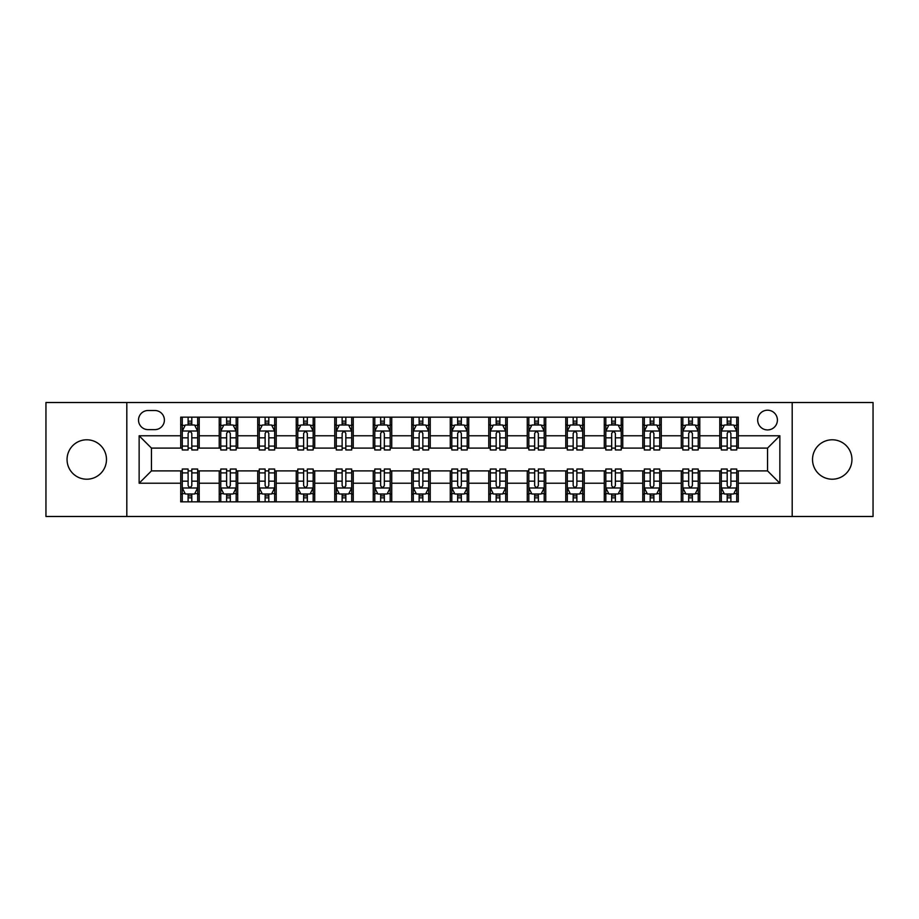 <?xml version="1.0" encoding="UTF-8"?>
<svg xmlns="http://www.w3.org/2000/svg" width="919" height="919" viewBox="0 0 919 919"><rect width="100%" height="100%" fill="white"/><g stroke="black" fill="none" stroke-linecap="round" stroke-linejoin="round"><path stroke-width="1.38" d="M832.235 439.787A19.713 19.713 0 0 0 812.522 459.5A19.713 19.713 0 0 0 832.235 479.213A19.713 19.713 0 0 0 851.947 459.5A19.713 19.713 0 0 0 832.235 439.787M86.765 439.787A19.713 19.713 0 0 0 67.053 459.5A19.713 19.713 0 0 0 86.765 479.213A19.713 19.713 0 0 0 106.478 459.5A19.713 19.713 0 0 0 86.765 439.787M767.549 410.207A9.856 9.856 0 0 0 757.693 420.075A9.856 9.856 0 0 0 767.549 429.931A9.856 9.856 0 0 0 777.405 420.075A9.856 9.856 0 0 0 767.549 410.207M792.189 516.489L873.05 516.489L873.05 402.511L792.189 402.511L792.189 516.489L126.811 516.489L126.811 402.511L45.95 402.511L45.95 516.489L126.811 516.489M148.062 429.621L154.84 429.621A9.546 9.546 0 0 0 164.398 420.075A9.546 9.546 0 0 0 154.84 410.517L148.062 410.517A9.546 9.546 0 0 0 138.516 420.075A9.546 9.546 0 0 0 148.062 429.621M792.189 402.511L126.811 402.511M180.721 483.222L139.137 483.222L139.137 435.778L180.721 435.778L180.721 448.104L151.451 448.104L151.451 470.896L180.721 470.896L180.721 501.854L738.279 501.854L738.279 470.896L767.549 470.896L767.549 448.104L738.279 448.104L738.279 435.778L779.863 435.778L779.863 483.222L738.279 483.222M738.279 435.778L738.279 417.146L180.721 417.146L180.721 435.778M719.795 417.146L719.795 448.104L721.335 448.104M727.193 448.104L730.892 448.104M736.739 448.104L738.279 448.104M719.795 448.104L698.233 448.104M681.289 417.146L681.289 448.104L682.828 448.104M688.687 448.104L692.386 448.104M681.289 448.104L659.727 448.104M642.783 417.146L642.783 448.104L644.322 448.104M650.181 448.104L653.88 448.104M642.783 448.104L621.221 448.104M604.277 417.146L604.277 448.104L605.816 448.104M611.675 448.104L615.374 448.104M604.277 448.104L582.715 448.104M565.771 417.146L565.771 448.104L567.31 448.104M573.169 448.104L576.868 448.104M565.771 448.104L544.209 448.104M527.265 417.146L527.265 448.104L528.816 448.104M534.663 448.104L538.362 448.104M527.265 448.104L505.703 448.104M488.759 417.146L488.759 448.104L490.309 448.104M496.157 448.104L499.856 448.104M488.759 448.104L467.197 448.104M450.264 417.146L450.264 448.104L451.803 448.104M457.651 448.104L461.349 448.104M450.264 448.104L428.691 448.104M411.758 417.146L411.758 448.104L413.297 448.104M419.144 448.104L422.843 448.104M411.758 448.104L390.184 448.104M373.252 417.146L373.252 448.104L374.791 448.104M380.638 448.104L384.337 448.104M373.252 448.104L351.69 448.104M334.746 417.146L334.746 448.104L336.285 448.104M342.132 448.104L345.831 448.104M334.746 448.104L313.184 448.104M296.24 417.146L296.24 448.104L297.779 448.104M303.626 448.104L307.325 448.104M296.24 448.104L274.678 448.104M257.734 417.146L257.734 448.104L259.273 448.104M265.12 448.104L268.819 448.104M257.734 448.104L236.172 448.104M219.227 417.146L219.227 448.104L220.767 448.104M226.614 448.104L230.313 448.104M219.227 448.104L197.665 448.104M180.721 448.104L182.261 448.104M188.108 448.104L191.807 448.104M180.721 470.896L182.261 470.896M188.108 470.896L191.807 470.896M197.665 470.896L199.205 470.896L199.205 501.854M220.767 470.896L199.205 470.896M226.614 470.896L230.313 470.896M236.172 470.896L237.711 470.896L237.711 501.854M259.273 470.896L237.711 470.896M265.12 470.896L268.819 470.896M274.678 470.896L276.217 470.896L276.217 501.854M297.779 470.896L276.217 470.896M303.626 470.896L307.325 470.896M313.184 470.896L314.723 470.896L314.723 501.854M336.285 470.896L314.723 470.896M342.132 470.896L345.831 470.896M351.69 470.896L353.229 470.896L353.229 501.854M374.791 470.896L353.229 470.896M380.638 470.896L384.337 470.896M390.184 470.896L391.735 470.896L391.735 501.854M413.297 470.896L391.735 470.896M419.144 470.896L422.843 470.896M428.691 470.896L430.241 470.896L430.241 501.854M451.803 470.896L430.241 470.896M457.651 470.896L461.349 470.896M467.197 470.896L468.736 470.896L468.736 501.854M490.309 470.896L468.736 470.896M496.157 470.896L499.856 470.896M505.703 470.896L507.242 470.896L507.242 501.854M528.816 470.896L507.242 470.896M534.663 470.896L538.362 470.896M544.209 470.896L545.748 470.896L545.748 501.854M567.31 470.896L545.748 470.896M573.169 470.896L576.868 470.896M582.715 470.896L584.254 470.896L584.254 501.854M605.816 470.896L584.254 470.896M611.675 470.896L615.374 470.896M621.221 470.896L622.76 470.896L622.76 501.854M644.322 470.896L622.76 470.896M650.181 470.896L653.88 470.896M659.727 470.896L661.266 470.896L661.266 501.854M682.828 470.896L661.266 470.896M688.687 470.896L692.386 470.896M698.233 470.896L699.773 470.896L699.773 501.854M721.335 470.896L699.773 470.896M727.193 470.896L730.892 470.896M736.739 470.896L738.279 470.896M199.205 417.146L199.205 448.104M180.721 424.842L182.261 424.842M188.108 424.842L191.807 424.842M197.665 424.842L199.205 424.842M180.721 494.158L182.261 494.158M188.108 494.158L191.807 494.158M197.665 494.158L199.205 494.158M219.227 470.896L219.227 501.854M237.711 417.146L237.711 448.104M219.227 424.842L220.767 424.842M226.614 424.842L230.313 424.842M236.172 424.842L237.711 424.842M219.227 494.158L220.767 494.158M226.614 494.158L230.313 494.158M236.172 494.158L237.711 494.158M257.734 470.896L257.734 501.854M257.734 494.158L259.273 494.158M265.12 494.158L268.819 494.158M274.678 494.158L276.217 494.158M276.217 417.146L276.217 448.104M257.734 424.842L259.273 424.842M265.12 424.842L268.819 424.842M274.678 424.842L276.217 424.842M296.24 470.896L296.24 501.854M296.24 494.158L297.779 494.158M303.626 494.158L307.325 494.158M313.184 494.158L314.723 494.158M314.723 417.146L314.723 448.104M296.24 424.842L297.779 424.842M303.626 424.842L307.325 424.842M313.184 424.842L314.723 424.842M334.746 470.896L334.746 501.854M334.746 494.158L336.285 494.158M342.132 494.158L345.831 494.158M351.69 494.158L353.229 494.158M353.229 417.146L353.229 448.104M334.746 424.842L336.285 424.842M342.132 424.842L345.831 424.842M351.69 424.842L353.229 424.842M373.252 470.896L373.252 501.854M373.252 494.158L374.791 494.158M380.638 494.158L384.337 494.158M390.184 494.158L391.735 494.158M391.735 417.146L391.735 448.104M373.252 424.842L374.791 424.842M380.638 424.842L384.337 424.842M390.184 424.842L391.735 424.842M411.758 470.896L411.758 501.854M411.758 494.158L413.297 494.158M419.144 494.158L422.843 494.158M428.691 494.158L430.241 494.158M430.241 417.146L430.241 448.104M411.758 424.842L413.297 424.842M419.144 424.842L422.843 424.842M428.691 424.842L430.241 424.842M450.264 470.896L450.264 501.854M450.264 494.158L451.803 494.158M457.651 494.158L461.349 494.158M467.197 494.158L468.736 494.158M468.736 417.146L468.736 448.104M450.264 424.842L451.803 424.842M457.651 424.842L461.349 424.842M467.197 424.842L468.736 424.842M488.759 470.896L488.759 501.854M488.759 494.158L490.309 494.158M496.157 494.158L499.856 494.158M505.703 494.158L507.242 494.158M507.242 417.146L507.242 448.104M488.759 424.842L490.309 424.842M496.157 424.842L499.856 424.842M505.703 424.842L507.242 424.842M527.265 470.896L527.265 501.854M527.265 494.158L528.816 494.158M534.663 494.158L538.362 494.158M544.209 494.158L545.748 494.158M545.748 417.146L545.748 448.104M527.265 424.842L528.816 424.842M534.663 424.842L538.362 424.842M544.209 424.842L545.748 424.842M565.771 470.896L565.771 501.854M565.771 494.158L567.31 494.158M573.169 494.158L576.868 494.158M582.715 494.158L584.254 494.158M584.254 417.146L584.254 448.104M565.771 424.842L567.31 424.842M573.169 424.842L576.868 424.842M582.715 424.842L584.254 424.842M604.277 470.896L604.277 501.854M604.277 494.158L605.816 494.158M611.675 494.158L615.374 494.158M621.221 494.158L622.76 494.158M622.76 417.146L622.76 448.104M604.277 424.842L605.816 424.842M611.675 424.842L615.374 424.842M621.221 424.842L622.76 424.842M642.783 470.896L642.783 501.854M642.783 494.158L644.322 494.158M650.181 494.158L653.88 494.158M659.727 494.158L661.266 494.158M661.266 417.146L661.266 448.104M642.783 424.842L644.322 424.842M650.181 424.842L653.88 424.842M659.727 424.842L661.266 424.842M681.289 470.896L681.289 501.854M681.289 494.158L682.828 494.158M688.687 494.158L692.386 494.158M698.233 494.158L699.773 494.158M699.773 417.146L699.773 448.104M681.289 424.842L682.828 424.842M688.687 424.842L692.386 424.842M698.233 424.842L699.773 424.842M719.795 470.896L719.795 501.854M719.795 494.158L721.335 494.158M727.193 494.158L730.892 494.158M736.739 494.158L738.279 494.158M719.795 424.842L721.335 424.842M727.193 424.842L730.892 424.842M736.739 424.842L738.279 424.842M151.451 448.104L139.137 435.778M151.451 470.896L139.137 483.222M779.863 435.778L767.549 448.104M779.863 483.222L767.549 470.896M191.807 421.143L188.108 421.143M197.665 446.094L191.807 446.094L191.807 449.954L197.665 449.954L197.665 431.16L194.587 425.003L185.339 425.003L182.261 431.16L182.261 449.954L188.108 449.954L188.108 446.094L182.261 446.094M182.261 431.16L182.261 417.146M197.665 431.16L197.665 417.146M188.108 425.003L188.108 417.146M191.807 417.146L191.807 425.003M191.807 446.094L191.807 433.469C190.578 431.091 189.348 431.091 188.108 433.469L188.108 446.094M188.108 497.857L191.807 497.857M182.261 472.906L188.108 472.906L188.108 469.046L182.261 469.046L182.261 487.84L185.339 493.997L194.587 493.997L197.665 487.84L197.665 469.046L191.807 469.046L191.807 472.906L197.665 472.906M197.665 487.84L197.665 501.854M182.261 487.84L182.261 501.854M191.807 493.997L191.807 501.854M188.108 501.854L188.108 493.997M188.108 472.906L188.108 485.531C189.348 487.909 190.578 487.909 191.807 485.531L191.807 472.906M230.313 421.143L226.614 421.143M236.172 446.094L230.313 446.094L230.313 449.954L236.172 449.954L236.172 431.16L233.093 425.003L223.845 425.003L220.767 431.16L220.767 449.954L226.614 449.954L226.614 446.094L220.767 446.094M220.767 431.16L220.767 417.146M236.172 431.16L236.172 417.146M226.614 425.003L226.614 417.146M230.313 417.146L230.313 425.003M230.313 446.094L230.313 433.469C229.084 431.091 227.855 431.091 226.614 433.469L226.614 446.094M268.819 421.143L265.12 421.143M274.678 446.094L268.819 446.094L268.819 449.954L274.678 449.954L274.678 431.16L271.587 425.003L262.352 425.003L259.273 431.16L259.273 449.954L265.12 449.954L265.12 446.094L259.273 446.094M259.273 431.16L259.273 417.146M274.678 431.16L274.678 417.146M265.12 425.003L265.12 417.146M268.819 417.146L268.819 425.003M268.819 446.094L268.819 433.469C267.59 431.091 266.361 431.091 265.12 433.469L265.12 446.094M307.325 421.143L303.626 421.143M313.184 446.094L307.325 446.094L307.325 449.954L313.184 449.954L313.184 431.16L310.094 425.003L300.858 425.003L297.779 431.16L297.779 449.954L303.626 449.954L303.626 446.094L297.779 446.094M297.779 431.16L297.779 417.146M313.184 431.16L313.184 417.146M303.626 425.003L303.626 417.146M307.325 417.146L307.325 425.003M307.325 446.094L307.325 433.469C306.096 431.091 304.867 431.091 303.626 433.469L303.626 446.094M226.614 497.857L230.313 497.857M220.767 472.906L226.614 472.906L226.614 469.046L220.767 469.046L220.767 487.84L223.845 493.997L233.093 493.997L236.172 487.84L236.172 469.046L230.313 469.046L230.313 472.906L236.172 472.906M236.172 487.84L236.172 501.854M220.767 487.84L220.767 501.854M230.313 493.997L230.313 501.854M226.614 501.854L226.614 493.997M226.614 472.906L226.614 485.531C227.843 487.909 229.084 487.909 230.313 485.531L230.313 472.906M265.12 497.857L268.819 497.857M259.273 472.906L265.12 472.906L265.12 469.046L259.273 469.046L259.273 487.84L262.352 493.997L271.587 493.997L274.678 487.84L274.678 469.046L268.819 469.046L268.819 472.906L274.678 472.906M274.678 487.84L274.678 501.854M259.273 487.84L259.273 501.854M268.819 493.997L268.819 501.854M265.12 501.854L265.12 493.997M265.12 472.906L265.12 485.531C266.349 487.909 267.59 487.909 268.819 485.531L268.819 472.906M303.626 497.857L307.325 497.857M297.779 472.906L303.626 472.906L303.626 469.046L297.779 469.046L297.779 487.84L300.858 493.997L310.094 493.997L313.184 487.84L313.184 469.046L307.325 469.046L307.325 472.906L313.184 472.906M313.184 487.84L313.184 501.854M297.779 487.84L297.779 501.854M307.325 493.997L307.325 501.854M303.626 501.854L303.626 493.997M303.626 472.906L303.626 485.531C304.855 487.909 306.096 487.909 307.325 485.531L307.325 472.906M345.831 421.143L342.132 421.143M351.69 446.094L345.831 446.094L345.831 449.954L351.69 449.954L351.69 431.16L348.6 425.003L339.364 425.003L336.285 431.16L336.285 449.954L342.132 449.954L342.132 446.094L336.285 446.094M336.285 431.16L336.285 417.146M351.69 431.16L351.69 417.146M342.132 425.003L342.132 417.146M345.831 417.146L345.831 425.003M345.831 446.094L345.831 433.469C344.602 431.091 343.373 431.091 342.132 433.469L342.132 446.094M342.132 497.857L345.831 497.857M336.285 472.906L342.132 472.906L342.132 469.046L336.285 469.046L336.285 487.84L339.364 493.997L348.6 493.997L351.69 487.84L351.69 469.046L345.831 469.046L345.831 472.906L351.69 472.906M351.69 487.84L351.69 501.854M336.285 487.84L336.285 501.854M345.831 493.997L345.831 501.854M342.132 501.854L342.132 493.997M342.132 472.906L342.132 485.531C343.361 487.909 344.602 487.909 345.831 485.531L345.831 472.906M384.337 421.143L380.638 421.143M390.184 446.094L384.337 446.094L384.337 449.954L390.184 449.954L390.184 431.16L387.106 425.003L377.87 425.003L374.791 431.16L374.791 449.954L380.638 449.954L380.638 446.094L374.791 446.094M374.791 431.16L374.791 417.146M390.184 431.16L390.184 417.146M380.638 425.003L380.638 417.146M384.337 417.146L384.337 425.003M384.337 446.094L384.337 433.469C383.108 431.091 381.879 431.091 380.638 433.469L380.638 446.094M422.843 421.143L419.144 421.143M428.691 446.094L422.843 446.094L422.843 449.954L428.691 449.954L428.691 431.16L425.612 425.003L416.376 425.003L413.297 431.16L413.297 449.954L419.144 449.954L419.144 446.094L413.297 446.094M413.297 431.16L413.297 417.146M428.691 431.16L428.691 417.146M419.144 425.003L419.144 417.146M422.843 417.146L422.843 425.003M422.843 446.094L422.843 433.469C421.614 431.091 420.385 431.091 419.144 433.469L419.144 446.094M461.349 421.143L457.651 421.143M467.197 446.094L461.349 446.094L461.349 449.954L467.197 449.954L467.197 431.16L464.118 425.003L454.882 425.003L451.803 431.16L451.803 449.954L457.651 449.954L457.651 446.094L451.803 446.094M451.803 431.16L451.803 417.146M467.197 431.16L467.197 417.146M457.651 425.003L457.651 417.146M461.349 417.146L461.349 425.003M461.349 446.094L461.349 433.469C460.12 431.091 458.891 431.091 457.651 433.469L457.651 446.094M499.856 421.143L496.157 421.143M505.703 446.094L499.856 446.094L499.856 449.954L505.703 449.954L505.703 431.16L502.624 425.003L493.388 425.003L490.309 431.16L490.309 449.954L496.157 449.954L496.157 446.094L490.309 446.094M490.309 431.16L490.309 417.146M505.703 431.16L505.703 417.146M496.157 425.003L496.157 417.146M499.856 417.146L499.856 425.003M499.856 446.094L499.856 433.469C498.626 431.091 497.386 431.091 496.157 433.469L496.157 446.094M538.362 421.143L534.663 421.143M544.209 446.094L538.362 446.094L538.362 449.954L544.209 449.954L544.209 431.16L541.13 425.003L531.894 425.003L528.816 431.16L528.816 449.954L534.663 449.954L534.663 446.094L528.816 446.094M528.816 431.16L528.816 417.146M544.209 431.16L544.209 417.146M534.663 425.003L534.663 417.146M538.362 417.146L538.362 425.003M538.362 446.094L538.362 433.469C537.133 431.091 535.892 431.091 534.663 433.469L534.663 446.094M380.638 497.857L384.337 497.857M374.791 472.906L380.638 472.906L380.638 469.046L374.791 469.046L374.791 487.84L377.87 493.997L387.106 493.997L390.184 487.84L390.184 469.046L384.337 469.046L384.337 472.906L390.184 472.906M390.184 487.84L390.184 501.854M374.791 487.84L374.791 501.854M384.337 493.997L384.337 501.854M380.638 501.854L380.638 493.997M380.638 472.906L380.638 485.531C381.867 487.909 383.108 487.909 384.337 485.531L384.337 472.906M419.144 497.857L422.843 497.857M413.297 472.906L419.144 472.906L419.144 469.046L413.297 469.046L413.297 487.84L416.376 493.997L425.612 493.997L428.691 487.84L428.691 469.046L422.843 469.046L422.843 472.906L428.691 472.906M428.691 487.84L428.691 501.854M413.297 487.84L413.297 501.854M422.843 493.997L422.843 501.854M419.144 501.854L419.144 493.997M419.144 472.906L419.144 485.531C420.374 487.909 421.614 487.909 422.843 485.531L422.843 472.906M457.651 497.857L461.349 497.857M451.803 472.906L457.651 472.906L457.651 469.046L451.803 469.046L451.803 487.84L454.882 493.997L464.118 493.997L467.197 487.84L467.197 469.046L461.349 469.046L461.349 472.906L467.197 472.906M467.197 487.84L467.197 501.854M451.803 487.84L451.803 501.854M461.349 493.997L461.349 501.854M457.651 501.854L457.651 493.997M457.651 472.906L457.651 485.531C458.88 487.909 460.109 487.909 461.349 485.531L461.349 472.906M496.157 497.857L499.856 497.857M490.309 472.906L496.157 472.906L496.157 469.046L490.309 469.046L490.309 487.84L493.388 493.997L502.624 493.997L505.703 487.84L505.703 469.046L499.856 469.046L499.856 472.906L505.703 472.906M505.703 487.84L505.703 501.854M490.309 487.84L490.309 501.854M499.856 493.997L499.856 501.854M496.157 501.854L496.157 493.997M496.157 472.906L496.157 485.531C497.386 487.909 498.615 487.909 499.856 485.531L499.856 472.906M534.663 497.857L538.362 497.857M528.816 472.906L534.663 472.906L534.663 469.046L528.816 469.046L528.816 487.84L531.894 493.997L541.13 493.997L544.209 487.84L544.209 469.046L538.362 469.046L538.362 472.906L544.209 472.906M544.209 487.84L544.209 501.854M528.816 487.84L528.816 501.854M538.362 493.997L538.362 501.854M534.663 501.854L534.663 493.997M534.663 472.906L534.663 485.531C535.892 487.909 537.121 487.909 538.362 485.531L538.362 472.906M576.868 421.143L573.169 421.143M582.715 446.094L576.868 446.094L576.868 449.954L582.715 449.954L582.715 431.16L579.636 425.003L570.4 425.003L567.31 431.16L567.31 449.954L573.169 449.954L573.169 446.094L567.31 446.094M567.31 431.16L567.31 417.146M582.715 431.16L582.715 417.146M573.169 425.003L573.169 417.146M576.868 417.146L576.868 425.003M576.868 446.094L576.868 433.469C575.639 431.091 574.398 431.091 573.169 433.469L573.169 446.094M573.169 497.857L576.868 497.857M567.31 472.906L573.169 472.906L573.169 469.046L567.31 469.046L567.31 487.84L570.4 493.997L579.636 493.997L582.715 487.84L582.715 469.046L576.868 469.046L576.868 472.906L582.715 472.906M582.715 487.84L582.715 501.854M567.31 487.84L567.31 501.854M576.868 493.997L576.868 501.854M573.169 501.854L573.169 493.997M573.169 472.906L573.169 485.531C574.398 487.909 575.627 487.909 576.868 485.531L576.868 472.906M615.374 421.143L611.675 421.143M621.221 446.094L615.374 446.094L615.374 449.954L621.221 449.954L621.221 431.16L618.142 425.003L608.906 425.003L605.816 431.16L605.816 449.954L611.675 449.954L611.675 446.094L605.816 446.094M605.816 431.16L605.816 417.146M621.221 431.16L621.221 417.146M611.675 425.003L611.675 417.146M615.374 417.146L615.374 425.003M615.374 446.094L615.374 433.469C614.145 431.091 612.904 431.091 611.675 433.469L611.675 446.094M611.675 497.857L615.374 497.857M605.816 472.906L611.675 472.906L611.675 469.046L605.816 469.046L605.816 487.84L608.906 493.997L618.142 493.997L621.221 487.84L621.221 469.046L615.374 469.046L615.374 472.906L621.221 472.906M621.221 487.84L621.221 501.854M605.816 487.84L605.816 501.854M615.374 493.997L615.374 501.854M611.675 501.854L611.675 493.997M611.675 472.906L611.675 485.531C612.904 487.909 614.133 487.909 615.374 485.531L615.374 472.906M653.88 421.143L650.181 421.143M659.727 446.094L653.88 446.094L653.88 449.954L659.727 449.954L659.727 431.16L656.648 425.003L647.413 425.003L644.322 431.16L644.322 449.954L650.181 449.954L650.181 446.094L644.322 446.094M644.322 431.16L644.322 417.146M659.727 431.16L659.727 417.146M650.181 425.003L650.181 417.146M653.88 417.146L653.88 425.003M653.88 446.094L653.88 433.469C652.651 431.091 651.41 431.091 650.181 433.469L650.181 446.094M650.181 497.857L653.88 497.857M644.322 472.906L650.181 472.906L650.181 469.046L644.322 469.046L644.322 487.84L647.413 493.997L656.648 493.997L659.727 487.84L659.727 469.046L653.88 469.046L653.88 472.906L659.727 472.906M659.727 487.84L659.727 501.854M644.322 487.84L644.322 501.854M653.88 493.997L653.88 501.854M650.181 501.854L650.181 493.997M650.181 472.906L650.181 485.531C651.41 487.909 652.639 487.909 653.88 485.531L653.88 472.906M692.386 421.143L688.687 421.143M698.233 446.094L692.386 446.094L692.386 449.954L698.233 449.954L698.233 431.16L695.155 425.003L685.907 425.003L682.828 431.16L682.828 449.954L688.687 449.954L688.687 446.094L682.828 446.094M682.828 431.16L682.828 417.146M698.233 431.16L698.233 417.146M688.687 425.003L688.687 417.146M692.386 417.146L692.386 425.003M692.386 446.094L692.386 433.469C691.157 431.091 689.916 431.091 688.687 433.469L688.687 446.094M688.687 497.857L692.386 497.857M682.828 472.906L688.687 472.906L688.687 469.046L682.828 469.046L682.828 487.84L685.907 493.997L695.155 493.997L698.233 487.84L698.233 469.046L692.386 469.046L692.386 472.906L698.233 472.906M698.233 487.84L698.233 501.854M682.828 487.84L682.828 501.854M692.386 493.997L692.386 501.854M688.687 501.854L688.687 493.997M688.687 472.906L688.687 485.531C689.916 487.909 691.145 487.909 692.386 485.531L692.386 472.906M730.892 421.143L727.193 421.143M736.739 446.094L730.892 446.094L730.892 449.954L736.739 449.954L736.739 431.16L733.661 425.003L724.413 425.003L721.335 431.16L721.335 449.954L727.193 449.954L727.193 446.094L721.335 446.094M721.335 431.16L721.335 417.146M736.739 431.16L736.739 417.146M727.193 425.003L727.193 417.146M730.892 417.146L730.892 425.003M730.892 446.094L730.892 433.469C729.652 431.091 728.422 431.091 727.193 433.469L727.193 446.094M727.193 497.857L730.892 497.857M721.335 472.906L727.193 472.906L727.193 469.046L721.335 469.046L721.335 487.84L724.413 493.997L733.661 493.997L736.739 487.84L736.739 469.046L730.892 469.046L730.892 472.906L736.739 472.906M736.739 487.84L736.739 501.854M721.335 487.84L721.335 501.854M730.892 493.997L730.892 501.854M727.193 501.854L727.193 493.997M727.193 472.906L727.193 485.531C728.422 487.909 729.652 487.909 730.892 485.531L730.892 472.906M219.227 483.222L199.205 483.222M219.227 435.778L199.205 435.778M257.734 435.778L237.711 435.778M257.734 483.222L237.711 483.222M296.24 435.778L276.217 435.778M296.24 483.222L276.217 483.222M334.746 435.778L314.723 435.778M334.746 483.222L314.723 483.222M373.252 435.778L353.229 435.778M373.252 483.222L353.229 483.222M411.758 435.778L391.735 435.778M411.758 483.222L391.735 483.222M450.264 435.778L430.241 435.778M450.264 483.222L430.241 483.222M488.759 435.778L468.736 435.778M488.759 483.222L468.736 483.222M527.265 435.778L507.242 435.778M527.265 483.222L507.242 483.222M565.771 435.778L545.748 435.778M565.771 483.222L545.748 483.222M604.277 435.778L584.254 435.778M604.277 483.222L584.254 483.222M642.783 435.778L622.76 435.778M642.783 483.222L622.76 483.222M681.289 435.778L661.266 435.778M681.289 483.222L661.266 483.222M719.795 435.778L699.773 435.778M719.795 483.222L699.773 483.222M197.585 431.011L182.341 431.011M182.261 425.371L185.156 425.371M194.771 425.371L197.665 425.371M188.108 437.835L182.261 437.835M197.665 437.835L191.807 437.835M191.807 423.108L188.108 423.108M182.341 487.989L197.585 487.989M197.665 493.629L194.771 493.629M185.156 493.629L182.261 493.629M191.807 481.165L197.665 481.165M182.261 481.165L188.108 481.165M188.108 495.892L191.807 495.892M236.091 431.011L220.847 431.011M220.767 425.371L223.662 425.371M233.277 425.371L236.172 425.371M226.614 437.835L220.767 437.835M236.172 437.835L230.313 437.835M230.313 423.108L226.614 423.108M274.597 431.011L259.353 431.011M259.273 425.371L262.168 425.371M271.783 425.371L274.678 425.371M265.12 437.835L259.273 437.835M274.678 437.835L268.819 437.835M268.819 423.108L265.12 423.108M313.103 431.011L297.848 431.011M297.779 425.371L300.674 425.371M310.289 425.371L313.184 425.371M303.626 437.835L297.779 437.835M313.184 437.835L307.325 437.835M307.325 423.108L303.626 423.108M220.847 487.989L236.091 487.989M236.172 493.629L233.277 493.629M223.662 493.629L220.767 493.629M230.313 481.165L236.172 481.165M220.767 481.165L226.614 481.165M226.614 495.892L230.313 495.892M259.353 487.989L274.597 487.989M274.678 493.629L271.783 493.629M262.168 493.629L259.273 493.629M268.819 481.165L274.678 481.165M259.273 481.165L265.12 481.165M265.12 495.892L268.819 495.892M297.848 487.989L313.103 487.989M313.184 493.629L310.289 493.629M300.674 493.629L297.779 493.629M307.325 481.165L313.184 481.165M297.779 481.165L303.626 481.165M303.626 495.892L307.325 495.892M351.609 431.011L336.354 431.011M336.285 425.371L339.18 425.371M348.783 425.371L351.69 425.371M342.132 437.835L336.285 437.835M351.69 437.835L345.831 437.835M345.831 423.108L342.132 423.108M336.354 487.989L351.609 487.989M351.69 493.629L348.783 493.629M339.18 493.629L336.285 493.629M345.831 481.165L351.69 481.165M336.285 481.165L342.132 481.165M342.132 495.892L345.831 495.892M390.115 431.011L374.86 431.011M374.791 425.371L377.686 425.371M387.29 425.371L390.184 425.371M380.638 437.835L374.791 437.835M390.184 437.835L384.337 437.835M384.337 423.108L380.638 423.108M428.622 431.011L413.366 431.011M413.297 425.371L416.192 425.371M425.796 425.371L428.691 425.371M419.144 437.835L413.297 437.835M428.691 437.835L422.843 437.835M422.843 423.108L419.144 423.108M467.128 431.011L451.872 431.011M451.803 425.371L454.698 425.371M464.302 425.371L467.197 425.371M457.651 437.835L451.803 437.835M467.197 437.835L461.349 437.835M461.349 423.108L457.651 423.108M505.634 431.011L490.378 431.011M490.309 425.371L493.204 425.371M502.808 425.371L505.703 425.371M496.157 437.835L490.309 437.835M505.703 437.835L499.856 437.835M499.856 423.108L496.157 423.108M544.14 431.011L528.884 431.011M528.816 425.371L531.71 425.371M541.314 425.371L544.209 425.371M534.663 437.835L528.816 437.835M544.209 437.835L538.362 437.835M538.362 423.108L534.663 423.108M374.86 487.989L390.115 487.989M390.184 493.629L387.29 493.629M377.686 493.629L374.791 493.629M384.337 481.165L390.184 481.165M374.791 481.165L380.638 481.165M380.638 495.892L384.337 495.892M413.366 487.989L428.622 487.989M428.691 493.629L425.796 493.629M416.192 493.629L413.297 493.629M422.843 481.165L428.691 481.165M413.297 481.165L419.144 481.165M419.144 495.892L422.843 495.892M451.872 487.989L467.128 487.989M467.197 493.629L464.302 493.629M454.698 493.629L451.803 493.629M461.349 481.165L467.197 481.165M451.803 481.165L457.651 481.165M457.651 495.892L461.349 495.892M490.378 487.989L505.634 487.989M505.703 493.629L502.808 493.629M493.204 493.629L490.309 493.629M499.856 481.165L505.703 481.165M490.309 481.165L496.157 481.165M496.157 495.892L499.856 495.892M528.884 487.989L544.14 487.989M544.209 493.629L541.314 493.629M531.71 493.629L528.816 493.629M538.362 481.165L544.209 481.165M528.816 481.165L534.663 481.165M534.663 495.892L538.362 495.892M582.646 431.011L567.391 431.011M567.31 425.371L570.217 425.371M579.82 425.371L582.715 425.371M573.169 437.835L567.31 437.835M582.715 437.835L576.868 437.835M576.868 423.108L573.169 423.108M567.391 487.989L582.646 487.989M582.715 493.629L579.82 493.629M570.217 493.629L567.31 493.629M576.868 481.165L582.715 481.165M567.31 481.165L573.169 481.165M573.169 495.892L576.868 495.892M621.152 431.011L605.897 431.011M605.816 425.371L608.711 425.371M618.326 425.371L621.221 425.371M611.675 437.835L605.816 437.835M621.221 437.835L615.374 437.835M615.374 423.108L611.675 423.108M605.897 487.989L621.152 487.989M621.221 493.629L618.326 493.629M608.711 493.629L605.816 493.629M615.374 481.165L621.221 481.165M605.816 481.165L611.675 481.165M611.675 495.892L615.374 495.892M659.647 431.011L644.403 431.011M644.322 425.371L647.217 425.371M656.832 425.371L659.727 425.371M650.181 437.835L644.322 437.835M659.727 437.835L653.88 437.835M653.88 423.108L650.181 423.108M644.403 487.989L659.647 487.989M659.727 493.629L656.832 493.629M647.217 493.629L644.322 493.629M653.88 481.165L659.727 481.165M644.322 481.165L650.181 481.165M650.181 495.892L653.88 495.892M698.153 431.011L682.909 431.011M682.828 425.371L685.723 425.371M695.338 425.371L698.233 425.371M688.687 437.835L682.828 437.835M698.233 437.835L692.386 437.835M692.386 423.108L688.687 423.108M682.909 487.989L698.153 487.989M698.233 493.629L695.338 493.629M685.723 493.629L682.828 493.629M692.386 481.165L698.233 481.165M682.828 481.165L688.687 481.165M688.687 495.892L692.386 495.892M736.659 431.011L721.415 431.011M721.335 425.371L724.229 425.371M733.844 425.371L736.739 425.371M727.193 437.835L721.335 437.835M736.739 437.835L730.892 437.835M730.892 423.108L727.193 423.108M721.415 487.989L736.659 487.989M736.739 493.629L733.844 493.629M724.229 493.629L721.335 493.629M730.892 481.165L736.739 481.165M721.335 481.165L727.193 481.165M727.193 495.892L730.892 495.892"/></g></svg>
